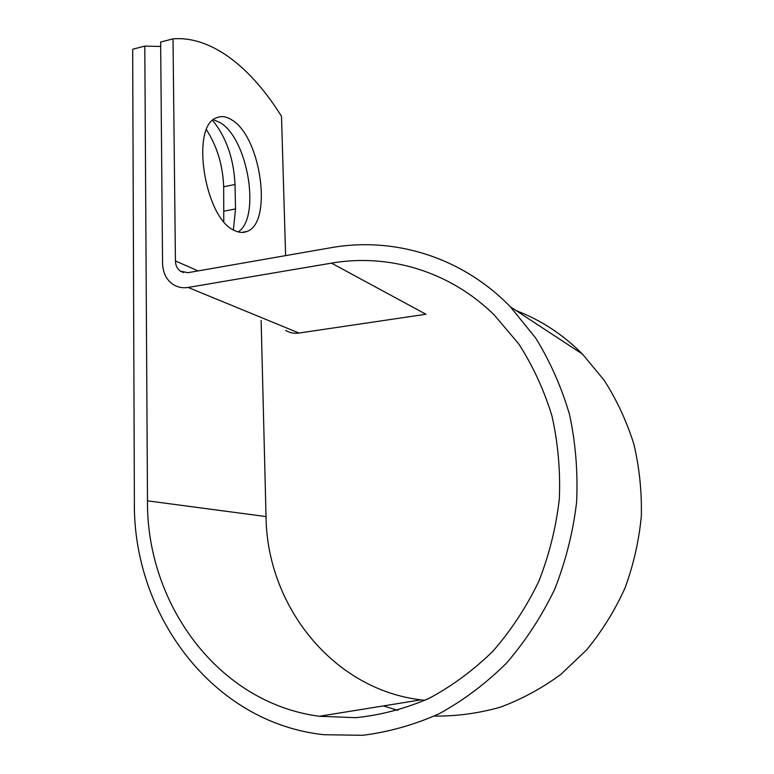 <?xml version="1.0" encoding="UTF-8"?>
<svg xmlns="http://www.w3.org/2000/svg" width="774" height="774" viewBox="0 0 774 774"><rect width="100%" height="100%" fill="white"/><g stroke="black" fill="none" stroke-linecap="round" stroke-linejoin="round"><path stroke-width="1.16" d="M206.503 129.809C217.126 146.383 222.854 165.375 223.676 186.776L223.763 221.451M212.657 120.434C226.289 137.25 233.738 158.602 235.015 184.483L235.528 208.922L233.38 229.878M232.036 120.047C226.579 116.468 221.441 115.703 216.652 117.764C190.056 125.872 204.723 218.597 234.338 230.4C238.876 232.684 243.084 233.042 246.954 231.465C272.806 223.047 261.331 137.482 232.036 120.047M238.189 231.91C260.896 217.629 248.096 138.981 220.242 122.689L213.498 119.709M160.682 46.469L144.806 46.111L147.486 500.826C146.402 603.207 217.533 702.85 319.285 716.269L355.837 717.692C380.624 715.128 404.937 708.732 428.796 698.496C451.997 686.112 473.407 670.323 493.009 651.118C511.217 630.2 526.494 606.913 538.839 581.264C549.259 554.658 556.1 527.171 559.35 498.814C560.473 470.418 558.006 442.757 551.92 415.812C543.89 389.728 532.812 365.725 518.686 343.82L494.131 314.854C449.394 270.919 388.171 253.292 331.475 263.141L188.121 287.435C182.664 288.296 177.71 287.348 173.26 284.571C166.42 279.888 162.85 272.787 162.559 263.257L160.644 42.048L173.018 38.864L175.427 260.944C175.572 265.511 177.265 268.936 180.506 271.21L187.937 272.68L330.904 247.719C393.521 236.486 461.672 256.591 510.405 306.852L535.656 338.006C550.13 361.419 561.431 386.942 569.548 414.583C575.643 443.086 577.994 472.304 576.611 502.249C573.031 532.135 565.736 561.111 554.735 589.159C541.732 616.22 525.681 640.843 506.583 663.018C486.033 683.432 463.597 700.315 439.264 713.696C414.245 724.851 388.683 732.059 362.609 735.3L324.035 734.72C211.602 722.79 132.818 613.569 134.376 502.103L132.673 49.226L144.806 46.111M424.897 700.315L420.892 699.851C331.901 689.179 266.74 604.649 266.033 516.587L261.128 320.368M285.606 255.623L281.513 116.352C251.695 68.257 212.008 35.701 173.018 38.864M285.635 330.353C289.669 332.82 294.12 333.72 298.987 333.043L425.932 314.254L331.475 263.141M516.123 310.606C540.823 319.991 562.979 334.523 582.59 354.192L604.252 380.392C616.733 399.935 626.582 421.133 633.819 443.976C639.382 467.486 641.888 491.567 641.327 516.2C638.966 540.803 633.529 564.72 625.034 587.95C614.866 610.425 602.104 631.023 586.75 649.763L560.889 674.357C541.868 688.328 521.637 699.28 500.188 707.233C478.371 713.367 456.418 716.318 434.34 716.066M397.836 710.377L383.391 705.907M235.015 184.483L223.676 186.776M266.033 516.587L147.486 500.826M198.144 270.9L175.427 260.944M298.987 333.043L188.121 287.435M235.528 208.922L224.141 211.128M420.892 699.851L319.285 716.269M183.719 272.583L180.506 271.21M582.59 354.192L510.405 306.852M241.73 232.432L246.954 231.465"/></g></svg>
